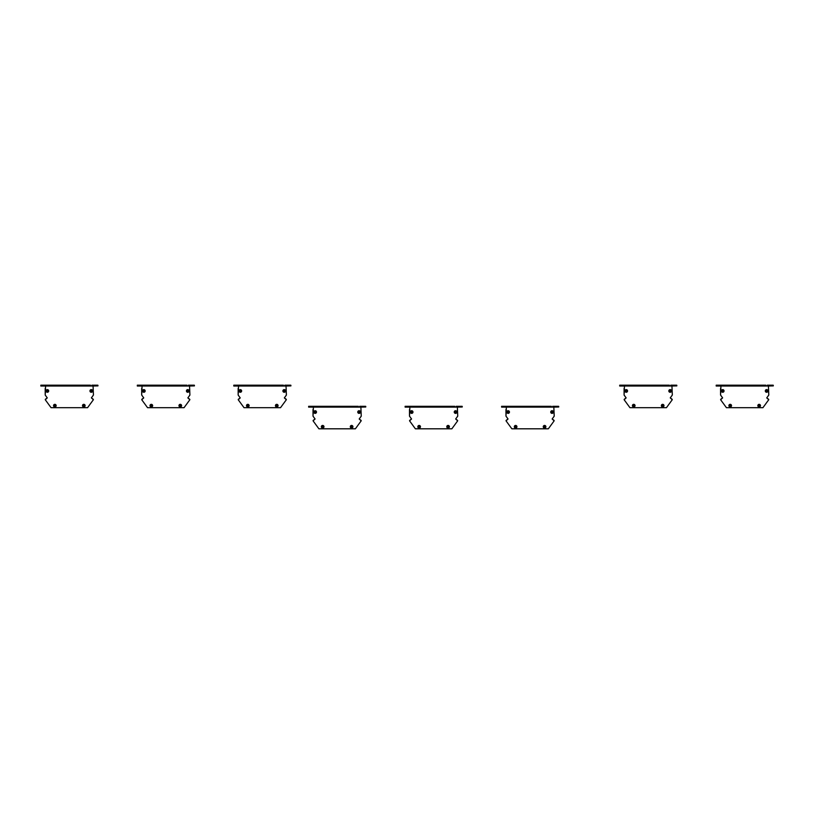 <?xml version="1.0" encoding="UTF-8"?>
<svg xmlns="http://www.w3.org/2000/svg" width="814" height="814" viewBox="0 0 814 814"><rect width="100%" height="100%" fill="white"/><g stroke="black" fill="none" stroke-linecap="round" stroke-linejoin="round"><path stroke-width="1.22" d="M45.584 386.029L40.832 386.029L45.584 386.029L45.197 395.024L47.263 397.893L45.228 395.095L47.263 397.893L45.269 399.745L51.079 407.702L87.566 407.702L93.376 399.745L91.382 397.893L93.305 399.298L91.382 397.893L93.437 395.024L93.061 386.029L97.945 385.897L97.812 385.195L91.901 385.195M87.566 407.702L92.135 401.434M45.269 399.745L46.51 401.434M90.486 385.195L40.832 385.195L40.832 386.029L93.061 386.029M48.158 385.195L46.744 385.195M47.731 390.639L46.988 391.269L47.009 390.598L47.222 391.422L47.823 391.127L47.487 390.466M46.795 389.865A1.221 1.221 0 0 1 48.575 391.005A1.221 1.221 0 0 1 46.693 391.982A1.221 1.221 0 0 1 46.795 389.865M91.656 391.259L90.792 390.903L91.768 391.005M92.267 390.211A1.221 1.221 0 0 1 91.433 392.165A1.221 1.221 0 0 1 90.161 390.466A1.221 1.221 0 0 1 92.267 390.211M48.677 390.954A1.323 1.323 0 0 1 46.693 392.094A1.323 1.323 0 0 1 46.693 389.804A1.323 1.323 0 0 1 48.677 390.954M56.166 405.647A1.323 1.323 0 0 1 54.192 406.786A1.323 1.323 0 0 1 54.192 404.507A1.323 1.323 0 0 1 56.166 405.647M85.114 405.647A1.323 1.323 0 0 1 83.14 406.786A1.323 1.323 0 0 1 83.14 404.507A1.323 1.323 0 0 1 85.114 405.647M92.613 390.954A1.333 1.333 0 0 1 90.619 392.104A1.333 1.333 0 0 1 90.619 389.794A1.333 1.333 0 0 1 92.613 390.954M47.263 397.893L45.34 399.298L47.263 397.893M91.382 397.893L93.417 395.095L91.382 397.893M97.945 385.897L97.945 385.317L97.945 385.897M83.506 406.044L84.096 405.25L83.384 405.392L83.781 406.145M84.595 406.573A1.221 1.221 0 0 1 82.59 405.881A1.221 1.221 0 0 1 84.198 404.487A1.221 1.221 0 0 1 84.595 406.573M55.189 405.301L54.497 405.993L55.321 405.769L54.935 405.158M54.192 404.619A1.221 1.221 0 0 1 56.074 405.596A1.221 1.221 0 0 1 54.284 406.725A1.221 1.221 0 0 1 54.192 404.619M45.197 388.41L45.197 395.024M142.063 386.029L137.312 386.029L142.063 386.029L141.677 395.024L143.742 397.893L141.707 395.095L143.742 397.893L141.748 399.745L147.558 407.702L184.045 407.702L189.855 399.745L187.861 397.893L189.784 399.298L187.861 397.893L189.916 395.024L189.54 386.029L194.424 385.897L194.292 385.195L188.38 385.195M184.045 407.702L188.614 401.434M141.748 399.745L142.989 401.434M186.966 385.195L137.312 385.195L137.312 386.029L189.54 386.029M144.638 385.195L143.223 385.195M144.21 390.639L143.457 391.269L144.302 391.127L143.966 390.466M143.274 389.865A1.221 1.221 0 0 1 145.055 391.005A1.221 1.221 0 0 1 143.172 391.982A1.221 1.221 0 0 1 143.274 389.865M188.136 391.259L187.271 390.903L188.248 391.005M188.746 390.211A1.221 1.221 0 0 1 187.912 392.165A1.221 1.221 0 0 1 186.64 390.466A1.221 1.221 0 0 1 188.746 390.211M145.157 390.954A1.323 1.323 0 0 1 143.172 392.094A1.323 1.323 0 0 1 143.172 389.804A1.323 1.323 0 0 1 145.157 390.954M152.645 405.647A1.323 1.323 0 0 1 150.671 406.786A1.323 1.323 0 0 1 150.671 404.507A1.323 1.323 0 0 1 152.645 405.647M181.593 405.647A1.323 1.323 0 0 1 179.619 406.786A1.323 1.323 0 0 1 179.619 404.507A1.323 1.323 0 0 1 181.593 405.647M189.092 390.954A1.333 1.333 0 0 1 187.098 392.104A1.333 1.333 0 0 1 187.098 389.794A1.333 1.333 0 0 1 189.092 390.954M143.742 397.893L141.819 399.298L143.742 397.893M187.861 397.893L189.896 395.095L187.861 397.893M194.424 385.897L194.424 385.317L194.424 385.897M179.986 406.044L180.576 405.25L179.782 405.586L180.26 406.145M181.074 406.573A1.221 1.221 0 0 1 179.07 405.881A1.221 1.221 0 0 1 180.677 404.487A1.221 1.221 0 0 1 181.074 406.573M151.669 405.301L150.977 405.993L151.811 405.779L151.414 405.158M150.671 404.619A1.221 1.221 0 0 1 152.554 405.596A1.221 1.221 0 0 1 150.763 406.725A1.221 1.221 0 0 1 150.671 404.619M141.677 388.41L141.677 395.024M238.543 386.029L233.791 386.029L238.543 386.029L238.156 395.024L240.222 397.893L238.187 395.095L240.222 397.893L238.227 399.745L244.037 407.702L280.525 407.702L286.335 399.745L284.34 397.893L286.263 399.298L284.34 397.893L286.396 395.024L286.019 386.029L290.903 385.897L290.771 385.195L284.859 385.195M280.525 407.702L285.093 401.434M238.227 399.745L239.469 401.434M283.445 385.195L233.791 385.195L233.791 386.029L286.019 386.029M241.117 385.195L239.703 385.195M240.69 390.639L239.937 391.269L240.781 391.127L240.445 390.466M239.754 389.865A1.221 1.221 0 0 1 241.534 391.005A1.221 1.221 0 0 1 239.652 391.982A1.221 1.221 0 0 1 239.754 389.865M284.615 391.259L283.872 390.628L284.157 391.442L284.727 391.005M285.226 390.211A1.221 1.221 0 0 1 284.391 392.165A1.221 1.221 0 0 1 283.119 390.466A1.221 1.221 0 0 1 285.226 390.211M241.636 390.954A1.323 1.323 0 0 1 239.652 392.094A1.323 1.323 0 0 1 239.652 389.804A1.323 1.323 0 0 1 241.636 390.954M249.125 405.647A1.323 1.323 0 0 1 247.151 406.786A1.323 1.323 0 0 1 247.151 404.507A1.323 1.323 0 0 1 249.125 405.647M278.073 405.647A1.323 1.323 0 0 1 276.099 406.786A1.323 1.323 0 0 1 276.099 404.507A1.323 1.323 0 0 1 278.073 405.647M285.572 390.954A1.333 1.333 0 0 1 283.577 392.104A1.333 1.333 0 0 1 283.577 389.794A1.333 1.333 0 0 1 285.572 390.954M240.222 397.893L238.299 399.298L240.222 397.893M284.34 397.893L286.375 395.095L284.34 397.893M290.903 385.897L290.903 385.317L290.903 385.897M276.465 406.044L277.055 405.25L276.261 405.586L276.74 406.145M277.554 406.573A1.221 1.221 0 0 1 275.549 405.881A1.221 1.221 0 0 1 277.157 404.487A1.221 1.221 0 0 1 277.554 406.573M248.148 405.301L247.456 405.993L248.29 405.779L247.894 405.158M247.151 404.619A1.221 1.221 0 0 1 249.033 405.596A1.221 1.221 0 0 1 247.242 406.725A1.221 1.221 0 0 1 247.151 404.619M238.156 388.41L238.156 395.024M313.4 407.132L308.648 407.132L313.4 407.132L313.014 416.127L315.079 418.996L313.044 416.198L315.079 418.996L313.085 420.848L318.895 428.805L355.382 428.805L361.182 420.848L359.198 418.996L361.121 420.4L359.198 418.996L361.253 416.127L360.877 407.132L365.761 407L365.628 406.298L359.717 406.298M355.382 428.805L359.951 422.537M313.085 420.848L314.316 422.537M358.302 406.298L308.648 406.298L308.648 407.132L360.877 407.132M315.974 406.298L314.56 406.298M315.629 412.22L314.703 411.884L315.252 412.545L315.649 411.935L314.835 411.701L315.649 411.925M314.611 410.968A1.221 1.221 0 0 1 316.392 412.108A1.221 1.221 0 0 1 314.509 413.085A1.221 1.221 0 0 1 314.611 410.968M359.473 412.362L358.73 411.731L359.015 412.545L359.595 412.098M360.083 411.314A1.221 1.221 0 0 1 359.249 413.268A1.221 1.221 0 0 1 357.977 411.569A1.221 1.221 0 0 1 360.083 411.314M316.493 412.057A1.323 1.323 0 0 1 314.509 413.197A1.323 1.323 0 0 1 314.509 410.907A1.323 1.323 0 0 1 316.493 412.057M323.982 426.75A1.323 1.323 0 0 1 322.008 427.889A1.323 1.323 0 0 1 322.008 425.61A1.323 1.323 0 0 1 323.982 426.75M352.93 426.75A1.323 1.323 0 0 1 350.946 427.889A1.323 1.323 0 0 1 350.946 425.61A1.323 1.323 0 0 1 352.93 426.75M360.429 412.057A1.333 1.333 0 0 1 358.435 413.207A1.333 1.333 0 0 1 358.435 410.897A1.333 1.333 0 0 1 360.429 412.057M315.079 418.996L313.156 420.4L315.079 418.996M359.198 418.996L361.233 416.198L359.198 418.996M365.761 407L365.761 406.42L365.761 407M351.322 427.147L351.902 426.353L352.024 427.004L351.902 426.353L351.119 426.689L351.597 427.248M352.411 427.676A1.221 1.221 0 0 1 350.407 426.984A1.221 1.221 0 0 1 352.004 425.59A1.221 1.221 0 0 1 352.411 427.676M323.005 426.404L322.578 427.238L322.751 426.261M322.008 425.722A1.221 1.221 0 0 1 323.891 426.699A1.221 1.221 0 0 1 322.1 427.828A1.221 1.221 0 0 1 322.008 425.722M313.014 409.513L313.014 416.127M409.88 407.132L405.128 407.132L409.88 407.132L409.493 416.127L411.558 418.996L409.523 416.198L411.558 418.996L409.564 420.848L415.374 428.805L451.862 428.805L457.661 420.848L455.677 418.996L457.6 420.4L455.677 418.996L457.733 416.127L457.356 407.132L462.24 407L462.108 406.298L456.196 406.298M451.862 428.805L456.43 422.537M409.564 420.848L410.795 422.537M454.782 406.298L405.128 406.298L405.128 407.132L457.356 407.132M412.454 406.298L411.039 406.298M412.026 411.731L411.518 412.535L411.782 411.569M411.09 410.968A1.221 1.221 0 0 1 412.871 412.108A1.221 1.221 0 0 1 410.989 413.085A1.221 1.221 0 0 1 411.09 410.968M455.952 412.362L455.087 412.006L456.064 412.108M456.562 411.314A1.221 1.221 0 0 1 455.728 413.268A1.221 1.221 0 0 1 454.456 411.569A1.221 1.221 0 0 1 456.562 411.314M412.973 412.057A1.323 1.323 0 0 1 410.989 413.197A1.323 1.323 0 0 1 410.989 410.907A1.323 1.323 0 0 1 412.973 412.057M420.462 426.75A1.323 1.323 0 0 1 418.488 427.889A1.323 1.323 0 0 1 418.488 425.61A1.323 1.323 0 0 1 420.462 426.75M449.409 426.75A1.323 1.323 0 0 1 447.425 427.889A1.323 1.323 0 0 1 447.425 425.61A1.323 1.323 0 0 1 449.409 426.75M456.908 412.057A1.333 1.333 0 0 1 454.914 413.207A1.333 1.333 0 0 1 454.914 410.897A1.333 1.333 0 0 1 456.908 412.057M411.558 418.996L409.635 420.4L411.558 418.996M455.677 418.996L457.712 416.198L455.677 418.996M462.24 407L462.24 406.42L462.24 407M447.598 426.699L448.585 426.811L447.893 426.292L447.792 427.147L448.504 427.004L447.649 426.984M448.89 427.676A1.221 1.221 0 0 1 446.886 426.984A1.221 1.221 0 0 1 448.483 425.59A1.221 1.221 0 0 1 448.89 427.676M419.485 426.404L418.793 427.096L419.627 426.882L419.23 426.261M418.488 425.722A1.221 1.221 0 0 1 420.37 426.699A1.221 1.221 0 0 1 418.579 427.828A1.221 1.221 0 0 1 418.488 425.722M409.493 409.513L409.493 416.127M506.359 407.132L501.607 407.132L506.359 407.132L505.972 416.127L508.038 418.996L506.003 416.198L508.038 418.996L506.043 420.848L511.853 428.805L548.341 428.805L554.141 420.848L552.157 418.996L554.08 420.4L552.157 418.996L554.212 416.127L553.835 407.132L558.719 407L558.587 406.298L552.675 406.298M548.341 428.805L552.909 422.537M506.043 420.848L507.275 422.537M551.261 406.298L501.607 406.298L501.607 407.132L553.835 407.132M508.933 406.298L507.519 406.298M508.506 411.731L508.007 412.535L508.262 411.569M507.57 410.968A1.221 1.221 0 0 1 509.35 412.108A1.221 1.221 0 0 1 507.468 413.085A1.221 1.221 0 0 1 507.57 410.968M552.431 412.362L551.689 411.731L551.973 412.545L552.553 412.098M553.042 411.314A1.221 1.221 0 0 1 552.207 413.268A1.221 1.221 0 0 1 550.936 411.569A1.221 1.221 0 0 1 553.042 411.314M509.452 412.057A1.323 1.323 0 0 1 507.468 413.197A1.323 1.323 0 0 1 507.468 410.907A1.323 1.323 0 0 1 509.452 412.057M516.941 426.75A1.323 1.323 0 0 1 514.967 427.889A1.323 1.323 0 0 1 514.967 425.61A1.323 1.323 0 0 1 516.941 426.75M545.889 426.75A1.323 1.323 0 0 1 543.905 427.889A1.323 1.323 0 0 1 543.905 425.61A1.323 1.323 0 0 1 545.889 426.75M553.388 412.057A1.333 1.333 0 0 1 551.393 413.207A1.333 1.333 0 0 1 551.393 410.897A1.333 1.333 0 0 1 553.388 412.057M508.038 418.996L506.115 420.4L508.038 418.996M552.157 418.996L554.192 416.198L552.157 418.996M558.719 407L558.719 406.42L558.719 407M544.281 427.147L544.861 426.353L544.993 427.004L544.861 426.353L544.078 426.689L544.556 427.248M545.37 427.676A1.221 1.221 0 0 1 543.365 426.984A1.221 1.221 0 0 1 544.963 425.59A1.221 1.221 0 0 1 545.37 427.676M515.964 426.404L515.272 427.096L516.096 426.872L515.71 426.261M514.967 425.722A1.221 1.221 0 0 1 516.849 426.699A1.221 1.221 0 0 1 515.058 427.828A1.221 1.221 0 0 1 514.967 425.722M505.972 409.513L505.972 416.127M624.46 386.029L619.708 386.029L624.46 386.029L624.084 395.024L626.139 397.893L624.104 395.095L626.139 397.893L624.145 399.745L629.955 407.702L666.442 407.702L672.252 399.745L670.258 397.893L672.181 399.298L670.258 397.893L672.323 395.024L671.937 386.029L676.821 385.897L676.688 385.195L670.777 385.195M666.442 407.702L671.011 401.434M624.145 399.745L625.386 401.434M669.362 385.195L619.708 385.195L619.708 386.029L671.937 386.029M627.034 385.195L625.62 385.195M626.607 390.639L625.854 391.269L626.699 391.127L626.363 390.466M625.671 389.865A1.221 1.221 0 0 1 627.452 391.005A1.221 1.221 0 0 1 625.569 391.982A1.221 1.221 0 0 1 625.671 389.865M670.533 391.259L669.668 390.903L670.644 391.005M671.143 390.211A1.221 1.221 0 0 1 670.309 392.165A1.221 1.221 0 0 1 669.037 390.466A1.221 1.221 0 0 1 671.143 390.211M627.553 390.954A1.323 1.323 0 0 1 625.569 392.094A1.323 1.323 0 0 1 625.569 389.804A1.323 1.323 0 0 1 627.553 390.954M635.042 405.647A1.323 1.323 0 0 1 633.068 406.786A1.323 1.323 0 0 1 633.068 404.507A1.323 1.323 0 0 1 635.042 405.647M663.99 405.647A1.323 1.323 0 0 1 662.016 406.786A1.323 1.323 0 0 1 662.016 404.507A1.323 1.323 0 0 1 663.99 405.647M671.489 390.954A1.333 1.333 0 0 1 669.495 392.104A1.333 1.333 0 0 1 669.495 389.794A1.333 1.333 0 0 1 671.489 390.954M626.139 397.893L624.216 399.298L626.139 397.893M670.258 397.893L672.293 395.095L670.258 397.893M676.821 385.897L676.821 385.317L676.821 385.897M662.189 405.596L663.156 405.698L662.474 405.199L662.372 406.044L663.084 405.901L662.23 405.881M663.471 406.573A1.221 1.221 0 0 1 661.467 405.881A1.221 1.221 0 0 1 663.074 404.487A1.221 1.221 0 0 1 663.471 406.573M634.065 405.301L633.373 405.993L634.208 405.779L633.811 405.158M633.068 404.619A1.221 1.221 0 0 1 634.951 405.596A1.221 1.221 0 0 1 633.16 406.725A1.221 1.221 0 0 1 633.068 404.619M624.084 388.41L624.084 395.024M720.939 386.029L716.188 386.029L720.939 386.029L720.563 395.024L722.618 397.893L720.583 395.095L722.618 397.893L720.624 399.745L726.434 407.702L762.922 407.702L768.731 399.745L766.737 397.893L768.66 399.298L766.737 397.893L768.803 395.024L768.416 386.029L773.3 385.897L773.168 385.195L767.256 385.195M762.922 407.702L767.49 401.434M720.624 399.745L721.865 401.434M765.842 385.195L716.188 385.195L716.188 386.029L768.416 386.029M723.514 385.195L722.099 385.195M723.086 390.639L722.333 391.269L723.178 391.127L722.842 390.466M722.15 389.865A1.221 1.221 0 0 1 723.931 391.005A1.221 1.221 0 0 1 722.049 391.982A1.221 1.221 0 0 1 722.15 389.865M767.012 391.259L766.269 390.628L766.554 391.442L767.134 391.005M767.622 390.211A1.221 1.221 0 0 1 766.788 392.165A1.221 1.221 0 0 1 765.516 390.466A1.221 1.221 0 0 1 767.622 390.211M724.033 390.954A1.323 1.323 0 0 1 722.049 392.094A1.323 1.323 0 0 1 722.049 389.804A1.323 1.323 0 0 1 724.033 390.954M731.521 405.647A1.323 1.323 0 0 1 729.548 406.786A1.323 1.323 0 0 1 729.548 404.507A1.323 1.323 0 0 1 731.521 405.647M760.469 405.647A1.323 1.323 0 0 1 758.495 406.786A1.323 1.323 0 0 1 758.495 404.507A1.323 1.323 0 0 1 760.469 405.647M767.968 390.954A1.333 1.333 0 0 1 765.974 392.104A1.333 1.333 0 0 1 765.974 389.794A1.333 1.333 0 0 1 767.968 390.954M722.618 397.893L720.695 399.298L722.618 397.893M766.737 397.893L768.772 395.095L766.737 397.893M773.3 385.897L773.3 385.317L773.3 385.897M759.564 405.901L759.167 405.158L758.719 405.881L759.564 405.901L759.167 405.158L758.719 405.881L759.574 405.901M759.95 406.573A1.221 1.221 0 0 1 757.946 405.881A1.221 1.221 0 0 1 759.554 404.487A1.221 1.221 0 0 1 759.95 406.573M730.545 405.301L729.853 405.993L730.687 405.779L730.29 405.158M729.548 404.619A1.221 1.221 0 0 1 731.43 405.596A1.221 1.221 0 0 1 729.639 406.725A1.221 1.221 0 0 1 729.548 404.619M720.563 388.41L720.563 395.024"/></g></svg>
